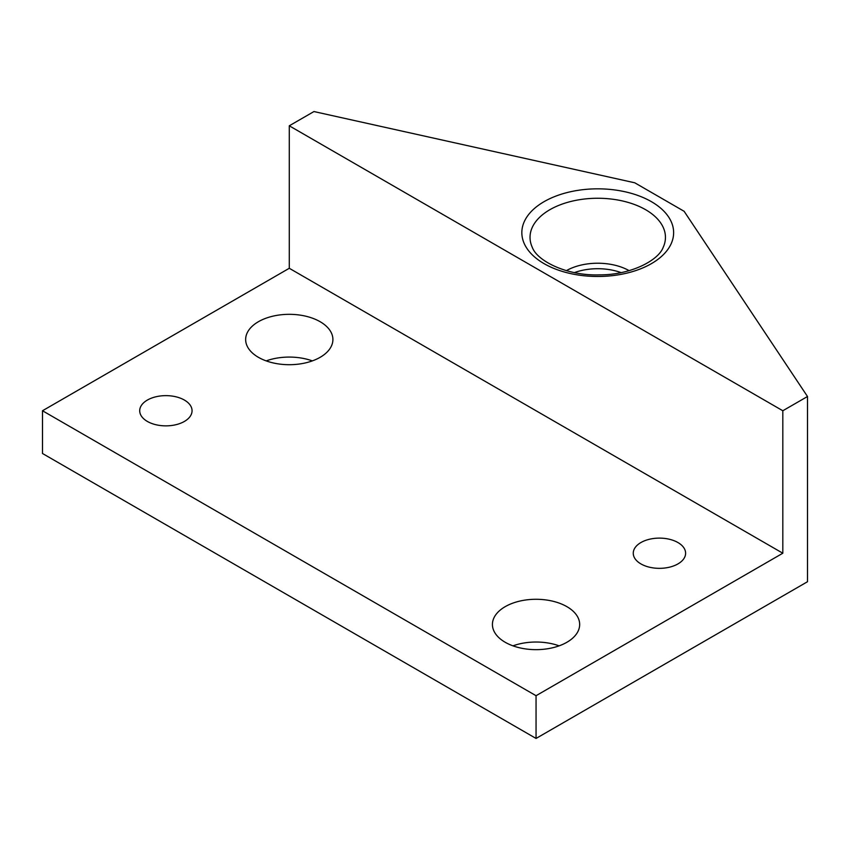<?xml version="1.0" encoding="UTF-8"?>
<svg xmlns="http://www.w3.org/2000/svg" width="850" height="850" viewBox="0 0 850 850"><rect width="100%" height="100%" fill="white"/><g stroke="black" fill="none" stroke-linecap="round" stroke-linejoin="round"><path stroke-width="1.27" d="M42.5 410.752L289.276 268.281L782.818 553.222L536.053 695.704L42.5 410.752L42.5 453.496L536.053 738.448L807.5 581.719L807.5 396.504L684.112 211.289L634.759 182.792L313.947 111.552L289.276 125.8L782.818 410.752L807.5 396.504M312.354 360.889A43.626 25.181 0 0 0 266.188 360.889M559.13 645.841A43.626 25.181 0 0 0 512.964 645.841M320.121 321.704A43.626 25.181 180 0 1 332.902 339.511A43.626 25.181 180 0 1 289.276 364.703A43.626 25.181 180 0 1 245.65 339.511A43.626 25.181 180 0 1 272.584 316.243A43.626 25.181 180 0 1 320.121 321.704M566.897 606.656A43.626 25.181 180 0 1 579.668 624.463A43.626 25.181 180 0 1 536.053 649.655A43.626 25.181 180 0 1 492.426 624.463A43.626 25.181 180 0 1 519.35 601.194A43.626 25.181 180 0 1 566.897 606.656M184.397 400.063A26.169 15.109 180 0 1 192.058 410.752A26.169 15.109 180 0 1 165.888 425.861A26.169 15.109 180 0 1 139.708 410.752A26.169 15.109 180 0 1 155.869 396.791A26.169 15.109 180 0 1 184.397 400.063M677.939 542.544A26.169 15.109 180 0 1 685.61 553.222A26.169 15.109 180 0 1 659.441 568.342A26.169 15.109 180 0 1 633.261 553.222A26.169 15.109 180 0 1 649.421 539.261A26.169 15.109 180 0 1 677.939 542.544M289.276 268.281L289.276 125.8M782.818 410.752L782.818 553.222M536.053 738.448L536.053 695.704M532.312 247.403A67.713 39.089 180 0 1 563.933 203.479A67.713 39.089 180 0 1 645.617 209.706A67.713 39.089 180 0 1 663.17 247.403C658.261 260.695 630.232 275.06 599.42 274.869C567.46 275.995 537.338 261.248 532.312 247.403M651.419 201.673A75.905 43.828 0 0 0 524.418 221.319A75.905 43.828 0 0 0 617.387 274.986A75.905 43.828 0 0 0 651.419 201.673M629.106 270.651A44.678 25.797 0 0 0 566.376 270.651M574.43 272.606A43.626 25.181 180 0 1 621.053 272.606"/></g></svg>
